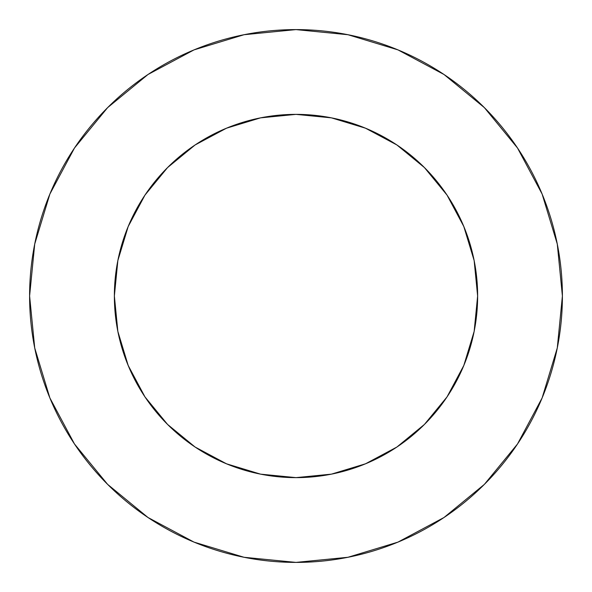 <?xml version="1.0" encoding="UTF-8"?>
<svg xmlns="http://www.w3.org/2000/svg" width="592" height="592" viewBox="0 0 592 592"><rect width="100%" height="100%" fill="white"/><g stroke="black" fill="none" stroke-linecap="round" stroke-linejoin="round"><path stroke-width="0.44" stroke-dasharray="2.96 2.22" d="M474.148 260.561L477.633 296A181.633 181.633 0 0 0 296 114.367A181.633 181.633 0 0 0 114.367 296L117.852 260.561M517.452 444.074L542.124 397.95L557.279 347.97L562.4 296A266.4 266.4 0 0 0 296 29.6A266.4 266.4 0 0 0 29.6 296A266.4 266.4 0 0 0 296 562.4A266.4 266.4 0 0 0 562.4 296L557.279 244.03L542.124 194.05L517.504 147.993M117.852 331.439L114.367 296A181.633 181.633 0 0 0 296 477.633A181.633 181.633 0 0 0 477.633 296L474.148 331.439M464.454 363.932L447.027 396.914L424.434 424.434L396.914 447.027M376.342 458.904L359.973 466M331.439 474.148L296 477.633L260.561 474.148M228.068 464.454L195.086 447.027L167.566 424.434L144.973 396.914M133.096 376.342L126 359.973M127.546 228.068L144.973 195.086L167.566 167.566L195.086 144.973M215.658 133.096L232.027 126M260.561 117.852L296 114.367L331.439 117.852M363.932 127.546L396.914 144.973L424.434 167.566L447.027 195.086M458.904 215.658L466 232.027M444.074 74.548L397.95 49.876L347.97 34.721L296 29.6L244.03 34.721L194.05 49.876L147.993 74.496M74.548 147.926L49.876 194.05L34.721 244.03L29.6 296L34.721 347.97L49.876 397.95L74.496 444.007M147.926 517.452L194.05 542.124L244.03 557.279L296 562.4L347.97 557.279L397.95 542.124L444.007 517.504"/><path stroke-width="0.89" d="M232.027 126L260.561 117.852L226.492 128.19L195.086 144.973L167.566 167.566L144.973 195.086L128.19 226.492L117.852 260.561L114.367 296A181.633 181.633 0 0 1 296 114.367A181.633 181.633 0 0 1 477.633 296A181.633 181.633 0 0 1 296 477.633A181.633 181.633 0 0 1 114.367 296L117.852 331.439L128.19 365.508L144.973 396.914L133.096 376.342M29.6 296A266.4 266.4 0 0 1 296 29.6A266.4 266.4 0 0 1 562.4 296A266.4 266.4 0 0 1 296 562.4A266.4 266.4 0 0 1 29.6 296L34.721 347.97L49.876 397.95L74.496 444.007L107.626 484.374L147.993 517.504L194.05 542.124L244.03 557.279L296 562.4L347.97 557.279L397.95 542.124L444.007 517.504L484.374 484.374L517.504 444.007L542.124 397.95L557.279 347.97L562.4 296L557.279 244.03L542.124 194.05L517.504 147.993L484.374 107.626L444.007 74.496L397.95 49.876L347.97 34.721L296 29.6L244.03 34.721L194.05 49.876L147.993 74.496L107.626 107.626L74.496 147.993L49.876 194.05L34.721 244.03L29.6 296M359.973 466L331.439 474.148L365.508 463.81L396.914 447.027L424.434 424.434L447.027 396.914L463.81 365.508L474.148 331.439L464.454 363.932M396.914 447.027L376.342 458.904M144.973 396.914L167.566 424.434L195.086 447.027L226.492 463.81L260.561 474.148L228.068 464.454M126 359.973L117.852 331.439M117.852 260.561L127.546 228.068M195.086 144.973L215.658 133.096M466 232.027L474.148 260.561L463.81 226.492L447.027 195.086L424.434 167.566L396.914 144.973L365.508 128.19L331.439 117.852L363.932 127.546M447.027 195.086L458.904 215.658M517.504 147.993L484.374 107.626L444.074 74.548M147.993 74.496L107.626 107.626L74.548 147.926M74.496 444.007L107.626 484.374L147.926 517.452M444.007 517.504L484.374 484.374L517.452 444.074M260.561 474.148L296 477.633L331.439 474.148M474.148 331.439L477.633 296L474.148 260.561M331.439 117.852L296 114.367L260.561 117.852"/></g></svg>
